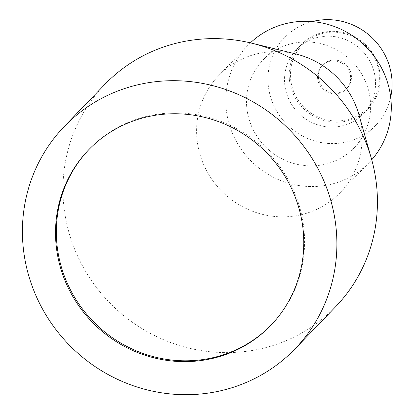 <?xml version="1.0" encoding="UTF-8"?>
<svg xmlns="http://www.w3.org/2000/svg" width="415" height="415" viewBox="0 0 415 415"><rect width="100%" height="100%" fill="white"/><g stroke="black" fill="none" stroke-linecap="round" stroke-linejoin="round"><path stroke-width="0.31" stroke-dasharray="2.08 1.56" d="M379.149 73.839A45.328 43.554 43.9 0 1 339.397 120.905A45.328 43.554 43.9 0 1 290.64 79.301A45.328 43.554 43.9 0 1 330.392 32.24A45.328 43.554 43.9 0 1 379.149 73.839M289.411 79.571A46.381 44.566 -136.1 0 0 320.256 119.276A46.381 44.566 -136.1 0 0 368.095 108.963A46.381 44.566 -136.1 0 0 379.974 73.989A46.381 44.566 -136.1 0 0 349.129 34.289A46.381 44.566 -136.1 0 0 301.29 44.597A46.381 44.566 -136.1 0 0 289.411 79.571M88.966 149.509A126.497 121.543 43.9 0 1 89.37 149.089A126.497 121.543 43.9 0 1 219.831 120.967A126.497 121.543 43.9 0 1 303.962 229.241A126.497 121.543 43.9 0 1 271.555 324.623A126.497 121.543 43.9 0 1 271.151 325.044M335.585 306.789A160.232 153.955 43.9 0 1 170.326 342.411A160.232 153.955 43.9 0 1 63.765 205.264A160.232 153.955 43.9 0 1 104.808 84.442M358.897 114.623A84.333 81.029 43.9 0 1 361.683 129.143A84.333 81.029 43.9 0 1 340.082 192.731A84.333 81.029 43.9 0 1 253.103 211.479A84.333 81.029 43.9 0 1 197.016 139.3A84.333 81.029 43.9 0 1 218.622 75.706A84.333 81.029 43.9 0 1 295.978 53.997M371.726 159.765A84.333 81.029 43.9 0 1 369.272 162.436A84.333 81.029 43.9 0 1 282.293 181.184A84.333 81.029 43.9 0 1 226.211 109A84.333 81.029 43.9 0 1 247.812 45.411A84.333 81.029 43.9 0 1 250.39 42.859M370.289 100.114A63.251 60.772 43.9 0 1 354.088 147.807A63.251 60.772 43.9 0 1 288.856 161.866A63.251 60.772 43.9 0 1 246.79 107.729A63.251 60.772 43.9 0 1 262.996 60.04A63.251 60.772 43.9 0 1 328.229 45.977A63.251 60.772 43.9 0 1 370.289 100.114M390.686 97.167A63.251 60.772 43.9 0 1 375.58 125.506A63.251 60.772 43.9 0 1 310.347 139.565A63.251 60.772 43.9 0 1 268.282 85.428A63.251 60.772 43.9 0 1 284.483 37.734A63.251 60.772 43.9 0 1 312.236 21.585M375.316 78.829A46.381 44.566 43.9 0 1 363.431 113.803A46.381 44.566 43.9 0 1 315.597 124.111A46.381 44.566 43.9 0 1 284.747 84.411A46.381 44.566 43.9 0 1 296.626 49.437A46.381 44.566 43.9 0 1 344.466 39.129A46.381 44.566 43.9 0 1 375.316 78.829M318.43 77.584A16.865 16.206 43.9 0 1 322.751 64.87A16.865 16.206 43.9 0 1 340.144 61.119A16.865 16.206 43.9 0 1 351.36 75.556A16.865 16.206 43.9 0 1 347.044 88.271A16.865 16.206 43.9 0 1 329.645 92.021A16.865 16.206 43.9 0 1 318.43 77.584M317.62 78.43A16.865 16.206 43.9 0 1 321.936 65.71A16.865 16.206 43.9 0 1 339.335 61.96A16.865 16.206 43.9 0 1 350.55 76.396A16.865 16.206 43.9 0 1 346.229 89.116A16.865 16.206 43.9 0 1 328.836 92.861A16.865 16.206 43.9 0 1 317.62 78.43M88.556 149.929L89.37 149.089M340.082 192.731L369.272 162.436M354.088 147.807L375.58 125.506M363.431 113.803L368.095 108.963M321.936 65.71L322.751 64.87M346.229 89.116L347.044 88.271M296.626 49.437L301.29 44.597M262.996 60.04L284.483 37.734M218.622 75.706L247.812 45.411M270.746 325.464L271.555 324.623"/><path stroke-width="0.62" d="M271.151 325.044A126.497 121.543 43.9 0 1 140.81 352.641A126.497 121.543 43.9 0 1 56.964 244.471A126.497 121.543 43.9 0 1 88.966 149.509M56.155 245.312A126.497 121.543 43.9 0 1 88.556 149.929A126.497 121.543 43.9 0 1 219.021 121.808A126.497 121.543 43.9 0 1 303.152 230.081A126.497 121.543 43.9 0 1 270.746 325.464A126.497 121.543 43.9 0 1 140.28 353.585A126.497 121.543 43.9 0 1 56.155 245.312M336.083 228.053A160.232 153.955 43.9 0 1 295.039 348.87A160.232 153.955 43.9 0 1 129.781 384.492A160.232 153.955 43.9 0 1 23.219 247.345A160.232 153.955 43.9 0 1 64.263 126.523A160.232 153.955 43.9 0 1 229.521 90.901A160.232 153.955 43.9 0 1 336.083 228.053M64.263 126.523L104.808 84.442A160.232 153.955 43.9 0 1 251.791 43.196A160.232 153.955 43.9 0 1 371.337 158.38A160.232 153.955 43.9 0 1 376.628 185.972A160.232 153.955 43.9 0 1 335.585 306.789L295.039 348.87M250.39 42.859A84.333 81.029 43.9 0 1 336.539 27.338A84.333 81.029 43.9 0 1 390.873 98.848A84.333 81.029 43.9 0 1 371.726 159.765M312.236 21.585A63.251 60.772 43.9 0 1 391.781 77.812A63.251 60.772 43.9 0 1 390.686 97.167M251.791 43.196L295.978 53.997A84.333 81.029 43.9 0 1 358.897 114.623L371.337 158.38"/></g></svg>
